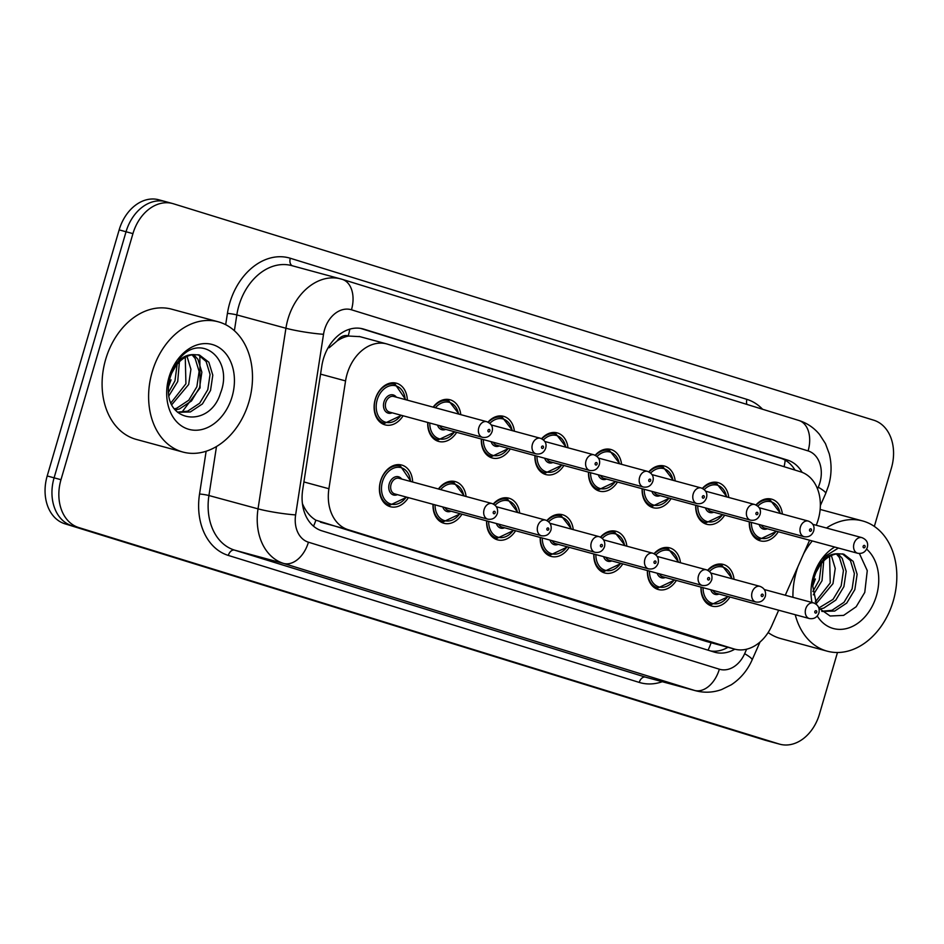 <?xml version="1.0" encoding="UTF-8"?>
<svg xmlns="http://www.w3.org/2000/svg" width="944" height="944" viewBox="0 0 944 944"><rect width="100%" height="100%" fill="white"/><g stroke="black" fill="none" stroke-linecap="round" stroke-linejoin="round"><path stroke-width="1.42" d="M676.376 580.442A21.594 16.201 -74.8 0 1 658.346 589.54A21.594 16.201 -74.8 0 1 647.407 570.565M622.78 563.887A21.594 16.201 -74.8 0 1 604.75 572.973A21.594 16.201 -74.8 0 1 593.811 553.998M569.173 547.319A21.594 16.201 -74.8 0 1 551.154 556.417A21.594 16.201 -74.8 0 1 540.216 537.431M515.577 530.752A21.594 16.201 -74.8 0 1 497.559 539.85A21.594 16.201 -74.8 0 1 486.62 520.876M461.982 514.185A21.594 16.201 -74.8 0 1 443.963 523.283A21.594 16.201 -74.8 0 1 433.025 504.308M408.386 497.63A21.594 16.201 -74.8 0 1 390.368 506.716A21.594 16.201 -74.8 0 1 380.538 481.098A21.594 16.201 -74.8 0 1 401.672 465.038A21.594 16.201 -74.8 0 1 412.634 481.995M729.972 597.009A21.594 16.201 -74.8 0 1 711.941 606.107A21.594 16.201 -74.8 0 1 701.003 587.133M724.685 515.164A21.594 16.201 -74.8 0 1 706.655 524.262A21.594 16.201 -74.8 0 1 695.716 505.288M671.09 498.597A21.594 16.201 -74.8 0 1 653.059 507.695A21.594 16.201 -74.8 0 1 642.121 488.721M617.482 482.042A21.594 16.201 -74.8 0 1 599.464 491.128A21.594 16.201 -74.8 0 1 588.525 472.153M563.887 465.475A21.594 16.201 -74.8 0 1 545.868 474.572A21.594 16.201 -74.8 0 1 534.929 455.586M510.291 448.907A21.594 16.201 -74.8 0 1 492.272 458.005A21.594 16.201 -74.8 0 1 481.334 439.031M456.695 432.34A21.594 16.201 -74.8 0 1 438.677 441.438A21.594 16.201 -74.8 0 1 427.738 422.464M403.1 415.785A21.594 16.201 -74.8 0 1 385.081 424.871A21.594 16.201 -74.8 0 1 375.252 399.253A21.594 16.201 -74.8 0 1 396.386 383.193A21.594 16.201 -74.8 0 1 407.336 400.15M778.281 531.732A21.594 16.201 -74.8 0 1 760.25 540.829A21.594 16.201 -74.8 0 1 749.312 521.843M816.218 525.242A40.486 30.373 105.2 0 0 818.212 519.625A40.486 30.373 105.2 0 0 800.547 471.799L387.477 344.147A40.486 30.373 105.2 0 0 386.721 343.923A40.486 30.373 105.2 0 0 345.563 380.916L328.913 488.744A40.486 30.373 105.2 0 0 348.112 529.678L733.877 648.906A40.486 30.373 105.2 0 0 734.644 649.13A40.486 30.373 105.2 0 0 771.85 625.636L778.658 610.225M337.008 341.032A40.486 30.373 -74.8 0 1 348.737 336.04L348.23 335.875A13.499 10.124 105.2 0 0 337.008 341.032L329.22 347.734A40.486 3.953 8.8 0 1 328.182 347.628M302.446 503.825A40.486 3.953 8.8 0 0 302.505 503.825C305.75 511.365 310.21 516.805 315.874 520.179L706.254 641.413L734.644 649.13M359.865 336.654L348.737 336.04M785.29 595.239L809.61 540.228M654.062 553.68A21.594 16.201 -74.8 0 1 669.65 547.862A21.594 16.201 -74.8 0 1 680.471 562.754M600.467 537.124A21.594 16.201 -74.8 0 1 616.054 531.295A21.594 16.201 -74.8 0 1 626.863 546.187M546.871 520.557A21.594 16.201 -74.8 0 1 562.459 514.728A21.594 16.201 -74.8 0 1 573.268 529.619M493.275 503.99A21.594 16.201 -74.8 0 1 508.863 498.172A21.594 16.201 -74.8 0 1 519.672 513.052M438.405 488.992A21.594 16.201 -74.8 0 1 455.268 481.605A21.594 16.201 -74.8 0 1 466.076 496.497M707.658 570.247A21.594 16.201 -74.8 0 1 723.246 564.429A21.594 16.201 -74.8 0 1 734.066 579.309M702.371 488.402A21.594 16.201 -74.8 0 1 717.959 482.585A21.594 16.201 -74.8 0 1 728.78 497.464M648.776 471.835A21.594 16.201 -74.8 0 1 664.364 466.017A21.594 16.201 -74.8 0 1 675.184 480.909M595.18 455.279A21.594 16.201 -74.8 0 1 610.768 449.45A21.594 16.201 -74.8 0 1 621.577 464.342M541.585 438.712A21.594 16.201 -74.8 0 1 557.172 432.883A21.594 16.201 -74.8 0 1 567.981 447.775M487.989 422.145A21.594 16.201 -74.8 0 1 503.577 416.328A21.594 16.201 -74.8 0 1 514.386 431.207M433.119 407.147A21.594 16.201 -74.8 0 1 449.981 399.76A21.594 16.201 -74.8 0 1 460.79 414.652M755.967 504.969A21.594 16.201 -74.8 0 1 771.555 499.14A21.594 16.201 -74.8 0 1 782.375 514.032M837.47 652.505L819.463 714.112A40.486 30.373 -74.8 0 1 779.838 744.214L772.947 742.35A40.486 30.373 -74.8 0 1 772.18 742.126L71.756 525.655A40.486 30.373 -74.8 0 1 54.091 477.829L126.048 231.752A40.486 30.373 -74.8 0 1 165.672 201.65L158.781 199.786A40.486 30.373 -74.8 0 0 119.156 229.888L47.2 475.965A40.486 30.373 -74.8 0 0 64.865 523.79L765.289 740.261A40.486 30.373 -74.8 0 0 766.056 740.474L772.947 742.35A40.486 30.373 -74.8 0 1 772.18 742.126L71.756 525.655A40.486 30.373 -74.8 0 1 54.091 477.829L126.048 231.752A40.486 30.373 -74.8 0 1 165.672 201.65A40.486 30.373 -74.8 0 1 166.427 201.874M802.14 472.366A40.486 30.373 105.2 0 0 787.473 460.07L363.747 329.114A40.486 30.373 105.2 0 0 362.98 328.901A40.486 30.373 105.2 0 0 321.833 365.883L302.682 489.889A40.486 30.373 105.2 0 0 321.88 530.823L714.219 652.08A40.486 30.373 105.2 0 0 714.986 652.304A40.486 30.373 105.2 0 0 734.833 649.177M360.466 328.359L780.594 458.206A40.486 30.373 -74.8 0 1 795.013 470.088M779.838 744.214A40.486 30.373 -74.8 0 1 779.071 743.99L78.647 527.519A40.486 30.373 -74.8 0 1 60.982 479.705L132.939 233.628A40.486 30.373 -74.8 0 1 172.563 203.526A40.486 30.373 -74.8 0 1 173.318 203.739L873.755 420.21A40.486 30.373 -74.8 0 1 891.419 468.035L874.345 526.41M727.942 647.313A40.486 30.373 -74.8 0 1 710.608 650.971M792.936 597.316A67.472 50.622 -74.8 0 1 796.5 571.096A67.472 50.622 -74.8 0 1 797.928 566.66M803.615 553.798A67.472 50.622 -74.8 0 1 812.265 540.947M826.437 528.015A67.472 50.622 -74.8 0 1 862.533 520.923A67.472 50.622 -74.8 0 1 893.248 600.998A67.472 50.622 -74.8 0 1 827.204 651.171A67.472 50.622 -74.8 0 1 795.237 614.721M821.764 611.264L831.947 610.32L843.995 602.331L852.125 588.844L854.379 573.551L850.426 560.606L842.367 553.833M821.953 611.441L834.685 611.063L846.733 603.074L854.851 589.587L857.117 574.282L853.152 561.35L843.747 554.14L837.977 553.75A30.503 22.88 -74.8 0 0 814.389 576.949A30.503 22.88 -74.8 0 0 812.808 586.425L816.536 604.479M818.861 607.971L833.056 599.357L841.175 585.882L843.44 570.577L839.487 557.633L836.396 553.963M819.652 609.069L823.746 608.101L835.794 600.101L843.912 586.613L846.178 571.321L842.213 558.376L837.989 553.75C827.298 553.538 819.215 561.149 813.752 576.56L812.088 583.675L813.657 576.501L825.091 556.335L838.414 548.039M815.333 601.93L830.236 582.908L829.587 556.453M816.159 603.723L832.974 583.652L835.239 568.453L831.369 555.544M812.878 591.487L819.298 579.946L821.469 563.379M813.291 594.814L822.035 580.678L823.711 560.913M818.932 608.184L830.106 616.007L843.629 615.382L856.173 606.744L864.763 592.407L867.265 570.636L859.406 553.526M866.639 549.137A44.002 33.005 -74.8 0 1 876.421 595.794A44.002 33.005 -74.8 0 1 848.998 627.831A44.002 33.005 -74.8 0 1 817.256 616.031M811.982 602.473A44.002 33.005 -74.8 0 1 813.327 576.3A44.002 33.005 -74.8 0 1 834.72 547.036M815.368 578.979L812.843 585.717M827.204 651.171L780.7 638.557A67.472 50.622 -74.8 0 1 768.133 632.551M152.185 371.971A67.472 50.622 -74.8 0 1 218.217 321.798A67.472 50.622 -74.8 0 1 248.921 401.873A67.472 50.622 -74.8 0 1 182.888 452.046A67.472 50.622 -74.8 0 1 152.185 371.971M182.888 452.046L136.373 439.432A67.472 50.622 -74.8 0 1 105.669 359.357A67.472 50.622 -74.8 0 1 171.702 309.184L218.217 321.798M177.437 412.139L187.632 411.195L199.68 403.194L207.798 389.707L210.064 374.414L206.099 361.469L198.051 354.696M177.637 412.316L190.369 411.938L202.417 403.938L210.536 390.45L212.801 375.157L208.836 362.213L199.432 355.003L193.662 354.614A30.503 22.88 -74.8 0 0 170.073 377.824A30.503 22.88 -74.8 0 0 168.492 387.3C165.519 423.88 210.205 427.573 220.448 393.27C233.805 359.912 201.992 332.937 180.776 357.198L169.342 377.376L167.772 384.55L169.424 377.435C174.9 362.012 182.983 354.413 193.662 354.614L197.898 359.251L201.863 372.196L199.597 387.488L191.479 400.976L179.419 408.964L175.336 409.944M174.463 408.858L176.693 408.221L188.741 400.232L196.859 386.745L199.125 371.452L195.16 358.508L192.08 354.826M171.017 402.793L185.921 383.783L185.272 357.328M171.843 404.598L188.658 384.515L190.924 369.328L187.054 356.419M168.563 392.35L174.982 380.81L177.142 364.254M168.976 395.678L177.72 381.553L179.395 361.788M232.094 396.669A44.002 33.005 -74.8 0 1 188.21 429.142A44.002 33.005 -74.8 0 1 169.011 377.175A44.002 33.005 -74.8 0 1 212.907 344.69A44.002 33.005 -74.8 0 1 232.094 396.669M171.053 379.854L168.528 386.592M181.826 412.339L200.093 387.878L199.833 355.522M784.086 466.714A40.486 26.762 -72.8 0 0 785.196 460.2M708.024 650.168A40.486 26.762 -72.8 0 0 711.103 642.734M313.514 526.197A40.486 26.762 -72.8 0 0 315.874 520.179M348.23 335.875A40.486 26.762 -72.8 0 0 349.787 329.137M706.254 641.413L733.877 648.906M320.488 522.185L348.112 529.678M303.909 481.959L328.913 488.744M320.559 374.131L345.563 380.916M119.156 229.888L132.939 233.628M765.289 740.261L779.071 743.99M64.865 523.79L78.647 527.519M47.2 475.965L60.982 479.705M780.594 458.206L787.473 460.07M817.504 488.909L818.259 487.198A26.987 20.249 105.2 0 0 819.876 482.797A26.987 20.249 105.2 0 0 808.099 450.913L351.463 309.785A26.987 20.249 105.2 0 0 324.535 329.716A26.987 20.249 105.2 0 0 323.521 334.294L295.625 514.905A26.987 20.249 105.2 0 0 308.428 542.198L719.34 669.202A26.987 20.249 105.2 0 0 744.651 653.685L746.633 649.201M798.447 420.34A26.987 17.842 107.2 0 1 798.836 420.458A26.987 17.842 107.2 0 1 808.099 450.913M719.34 669.202A26.987 17.842 107.2 0 1 694.536 690.43L645.436 677.119A53.985 40.498 105.2 0 0 646.463 677.414L695.551 690.725A53.985 40.498 -74.8 0 1 694.536 690.43L283.625 563.438A53.985 40.498 -74.8 0 1 258.031 508.851L285.926 328.241A53.985 40.498 -74.8 0 1 287.967 319.06A53.985 40.498 -74.8 0 1 340.796 278.917A53.985 40.498 -74.8 0 1 341.811 279.212A26.987 17.842 107.2 0 1 342.2 279.33A26.987 17.842 107.2 0 1 351.463 309.785M818.259 487.198A26.987 3.564 23.9 0 1 825.717 493.441L828.549 485.7C831.64 474.985 831.876 464.365 829.257 453.816L825.457 443.621L819.545 434.476C813.964 427.738 807.061 423.065 798.836 420.458L342.2 279.33L291.696 265.606A53.985 40.498 105.2 0 0 238.867 305.738A53.985 40.498 105.2 0 0 236.826 314.918L285.926 328.241A26.987 2.643 8.8 0 0 323.521 334.294M225.675 324.689L227.421 313.408A60.735 45.56 -74.8 0 1 290.304 258.255L746.928 399.383A6.75 4.46 -72.8 0 0 746.881 404.398M746.928 399.383A60.735 45.56 -74.8 0 1 762.563 409.236M662.299 681.71A60.735 45.56 -74.8 0 1 639.241 682.418L228.318 555.426A60.735 45.56 -74.8 0 1 199.538 494.019L206.134 451.244M295.625 514.905A26.987 2.643 8.8 0 1 258.031 508.851L208.931 495.529A53.985 40.498 105.2 0 0 234.525 550.116L645.436 677.119A6.75 4.46 -72.8 0 0 639.241 682.418M227.421 313.408A6.75 0.661 -171.2 0 1 236.826 314.918L234.383 330.719M216.495 446.524L208.931 495.529A6.75 0.661 -171.2 0 0 199.538 494.019M308.428 542.198A26.987 17.842 107.2 0 1 283.625 563.438L234.525 550.116A6.75 4.46 -72.8 0 0 228.318 555.426M290.304 258.255A6.75 4.46 -72.8 0 0 292.404 265.795M744.651 653.685A26.987 3.564 23.9 0 1 752.108 659.927L760.026 642.014M362.213 328.701L363.747 329.114M776.664 531.295L759.743 539.284A20.249 15.187 -74.8 0 1 749.477 521.89M751.365 522.398A18.892 14.172 105.2 0 0 760.203 537.986A18.892 14.172 105.2 0 0 776.145 531.153M861.919 537.632C866.734 539.626 868.504 542.965 867.241 547.638C865.483 552.11 862.297 553.986 857.671 553.267A8.095 6.077 -74.8 0 1 853.99 543.661A8.095 6.077 -74.8 0 1 861.919 537.632L812.701 524.286M863.135 546.316A1.345 1.015 105.2 0 0 865.07 546.918A1.345 1.015 105.2 0 0 863.135 546.316M761.336 525.112A8.095 6.077 105.2 0 0 764.652 528.038L857.671 553.267M756.25 505.111A20.249 15.187 -74.8 0 1 770.339 500.214L765.761 498.975M767.307 528.758A9.452 7.092 -74.8 0 1 759.106 524.498M780.122 513.418A18.892 14.172 105.2 0 0 757.808 506.196M707.941 570.388A20.249 15.187 -74.8 0 1 722.03 565.491L732.379 578.861M731.812 578.707A18.892 14.172 105.2 0 0 709.499 571.474M718.998 594.036A9.452 7.092 -74.8 0 1 710.797 589.788M713.027 590.389A8.095 6.077 105.2 0 0 716.343 593.316L809.362 618.544A8.095 6.077 -74.8 0 1 805.68 608.939A8.095 6.077 -74.8 0 1 813.598 602.921C818.094 604.726 819.864 608.066 818.932 612.927C817.174 617.4 813.988 619.264 809.362 618.544M816.761 612.196A1.345 1.015 105.2 0 0 814.825 611.606A1.345 1.015 105.2 0 0 816.761 612.196M706.855 603.334L711.434 604.573A20.249 15.187 -74.8 0 1 701.168 587.168M703.056 587.687A18.892 14.172 105.2 0 0 711.894 603.263A18.892 14.172 105.2 0 0 727.836 596.431M723.069 514.728L706.147 522.728A20.249 15.187 -74.8 0 1 695.87 505.323M697.769 505.842A18.892 14.172 105.2 0 0 706.608 521.418A18.892 14.172 105.2 0 0 722.549 514.586M808.312 521.076C813.138 523.07 814.908 526.398 813.645 531.083C811.887 535.555 808.701 537.419 804.076 536.699A8.095 6.077 -74.8 0 1 800.394 527.094A8.095 6.077 -74.8 0 1 808.312 521.076L759.106 507.719M809.539 529.749A1.345 1.015 105.2 0 0 811.474 530.351A1.345 1.015 105.2 0 0 809.539 529.749M707.74 508.545A8.095 6.077 105.2 0 0 711.056 511.471L804.076 536.699M702.655 488.544A20.249 15.187 -74.8 0 1 716.744 483.647L712.165 482.408M713.711 512.191A9.452 7.092 -74.8 0 1 705.498 507.943M726.526 496.863A18.892 14.172 105.2 0 0 704.212 489.629M669.473 498.161L652.552 506.161A20.249 15.187 -74.8 0 1 642.274 488.756M644.174 489.275A18.892 14.172 105.2 0 0 653.012 504.851A18.892 14.172 105.2 0 0 668.954 498.019M754.716 504.509C759.542 506.503 761.312 509.843 760.05 514.515C758.292 518.988 755.106 520.864 750.48 520.132A8.095 6.077 -74.8 0 1 746.798 510.527A8.095 6.077 -74.8 0 1 754.716 504.509L705.51 491.163M755.943 513.194A1.345 1.015 105.2 0 0 757.879 513.784A1.345 1.015 105.2 0 0 755.943 513.194M654.145 491.977A8.095 6.077 105.2 0 0 657.449 494.904L750.48 520.132M649.059 471.976A20.249 15.187 -74.8 0 1 663.148 467.091L658.57 465.84M660.116 495.624A9.452 7.092 -74.8 0 1 651.903 491.376M672.93 480.295A18.892 14.172 105.2 0 0 650.617 473.074M615.866 481.605L598.956 489.594A20.249 15.187 -74.8 0 1 588.678 472.201M590.578 472.708A18.892 14.172 105.2 0 0 599.416 488.296A18.892 14.172 105.2 0 0 615.358 481.464M701.121 487.942C705.947 489.936 707.717 493.275 706.454 497.948C704.696 502.42 701.51 504.297 696.884 503.577A8.095 6.077 -74.8 0 1 693.203 493.96A8.095 6.077 -74.8 0 1 701.121 487.942L651.915 474.596M702.348 496.627A1.345 1.015 105.2 0 0 704.283 497.228A1.345 1.015 105.2 0 0 702.348 496.627M600.549 475.41A8.095 6.077 105.2 0 0 603.853 478.337L696.884 503.577M595.463 455.409A20.249 15.187 -74.8 0 1 609.553 450.524L604.974 449.285M606.52 479.068A9.452 7.092 -74.8 0 1 598.307 474.808M619.323 463.728A18.892 14.172 105.2 0 0 597.021 456.507M562.27 465.038L545.361 473.027A20.249 15.187 -74.8 0 1 535.083 455.633M536.971 456.141A18.892 14.172 105.2 0 0 545.821 471.729A18.892 14.172 105.2 0 0 561.763 464.896M647.525 471.375C652.351 473.369 654.121 476.708 652.847 481.381C651.1 485.853 647.903 487.729 643.289 487.01A8.095 6.077 -74.8 0 1 639.607 477.404A8.095 6.077 -74.8 0 1 647.525 471.375L598.319 458.029M648.752 480.059A1.345 1.015 105.2 0 0 650.687 480.661A1.345 1.015 105.2 0 0 648.752 480.059M546.954 458.855A8.095 6.077 105.2 0 0 550.258 461.781L643.289 487.01M541.868 438.854A20.249 15.187 -74.8 0 1 555.957 433.957L551.379 432.718M552.924 462.501A9.452 7.092 -74.8 0 1 544.712 458.241M565.727 447.161A18.892 14.172 105.2 0 0 543.425 439.939M654.345 553.821A20.249 15.187 -74.8 0 1 668.435 548.936L678.783 562.294M678.217 562.14A18.892 14.172 105.2 0 0 655.903 554.919M665.402 577.468A9.452 7.092 -74.8 0 1 657.189 573.22M659.431 573.822A8.095 6.077 105.2 0 0 662.735 576.749L755.766 601.977A8.095 6.077 -74.8 0 1 752.085 592.372A8.095 6.077 -74.8 0 1 760.003 586.354C764.498 588.171 766.268 591.499 765.336 596.36C763.578 600.832 760.392 602.709 755.766 601.977M763.165 595.629A1.345 1.015 105.2 0 0 761.23 595.039A1.345 1.015 105.2 0 0 763.165 595.629M653.26 586.767L657.838 588.006A20.249 15.187 -74.8 0 1 647.56 570.613M649.46 571.12A18.892 14.172 105.2 0 0 658.298 586.696A18.892 14.172 105.2 0 0 674.24 579.864M600.75 537.254A20.249 15.187 -74.8 0 1 614.839 532.369L625.188 545.726M624.621 545.573A18.892 14.172 105.2 0 0 602.307 538.351M611.806 560.913A9.452 7.092 -74.8 0 1 603.594 556.653M605.836 557.267A8.095 6.077 105.2 0 0 609.14 560.181L702.171 585.422A8.095 6.077 -74.8 0 1 698.489 575.805A8.095 6.077 -74.8 0 1 706.407 569.787C710.903 571.604 712.673 574.943 711.741 579.793C709.982 584.265 706.796 586.141 702.171 585.422M709.569 579.073A1.345 1.015 105.2 0 0 707.634 578.471A1.345 1.015 105.2 0 0 709.569 579.073M599.664 570.2L604.243 571.439A20.249 15.187 -74.8 0 1 593.965 554.045M595.865 554.553A18.892 14.172 105.2 0 0 604.703 570.141A18.892 14.172 105.2 0 0 620.645 563.308M547.154 520.699A20.249 15.187 -74.8 0 1 561.243 515.802L571.592 529.159M571.014 529.006A18.892 14.172 105.2 0 0 548.712 521.784M558.211 544.346A9.452 7.092 -74.8 0 1 549.998 540.086M552.24 540.7A8.095 6.077 105.2 0 0 555.544 543.626L648.575 568.854A8.095 6.077 -74.8 0 1 644.894 559.249A8.095 6.077 -74.8 0 1 652.811 553.219C657.307 555.037 659.077 558.376 658.145 563.226C656.387 567.698 653.201 569.574 648.575 568.854M655.974 562.506A1.345 1.015 105.2 0 0 654.039 561.904A1.345 1.015 105.2 0 0 655.974 562.506M546.069 553.632L550.647 554.883A20.249 15.187 -74.8 0 1 540.369 537.478M542.269 537.986A18.892 14.172 105.2 0 0 551.107 553.573A18.892 14.172 105.2 0 0 567.049 546.741M508.674 448.471L491.765 456.471A20.249 15.187 -74.8 0 1 481.487 439.066M483.375 439.585A18.892 14.172 105.2 0 0 492.225 455.161A18.892 14.172 105.2 0 0 508.167 448.329M593.929 454.819C598.756 456.813 600.526 460.141 599.251 464.826C597.505 469.298 594.307 471.162 589.693 470.442A8.095 6.077 -74.8 0 1 586.012 460.837A8.095 6.077 -74.8 0 1 593.929 454.819L544.723 441.462M595.157 463.492A1.345 1.015 105.2 0 0 597.092 464.094A1.345 1.015 105.2 0 0 595.157 463.492M493.358 442.288A8.095 6.077 105.2 0 0 496.662 445.214L589.693 470.442M488.272 422.287A20.249 15.187 -74.8 0 1 502.361 417.39L497.783 416.151M499.329 445.934A9.452 7.092 -74.8 0 1 491.116 441.686M512.132 430.606A18.892 14.172 105.2 0 0 489.83 423.372M455.079 431.904L438.169 439.904A20.249 15.187 -74.8 0 1 427.892 422.499M429.78 423.018A18.892 14.172 105.2 0 0 438.63 438.594A18.892 14.172 105.2 0 0 454.571 431.762M540.334 438.252C545.16 440.246 546.93 443.586 545.656 448.258C543.897 452.731 540.711 454.607 536.098 453.875A8.095 6.077 -74.8 0 1 532.416 444.27A8.095 6.077 -74.8 0 1 540.334 438.252L491.128 424.906M541.549 446.937A1.345 1.015 105.2 0 0 543.484 447.527A1.345 1.015 105.2 0 0 541.549 446.937M439.762 425.72A8.095 6.077 105.2 0 0 443.066 428.647L536.098 453.875M433.379 407.218A20.249 15.187 -74.8 0 1 448.766 400.834L444.187 399.583M445.733 429.367A9.452 7.092 -74.8 0 1 437.52 425.119M458.536 414.038A18.892 14.172 105.2 0 0 435.373 407.749M401.483 415.348L384.574 423.337A20.249 15.187 -74.8 0 1 375.358 399.312A20.249 15.187 -74.8 0 1 395.17 384.267L390.592 383.028M405.212 399.572A18.892 14.172 105.2 0 0 392.739 385.423A18.892 14.172 105.2 0 0 377.187 399.855A18.892 14.172 105.2 0 0 382.745 420.906A18.892 14.172 105.2 0 0 400.964 415.207M392.138 412.811A9.452 7.092 -74.8 0 1 385.152 410.982A9.452 7.092 -74.8 0 1 383.96 401.943A9.452 7.092 -74.8 0 1 396.374 397.176M393.707 396.456A8.095 6.077 105.2 0 0 385.789 402.474A8.095 6.077 105.2 0 0 389.471 412.08L482.502 437.32A8.095 6.077 -74.8 0 1 478.809 427.703A8.095 6.077 -74.8 0 1 486.738 421.685L393.707 396.456M487.954 430.37A1.345 1.015 105.2 0 0 489.889 430.971A1.345 1.015 105.2 0 0 487.954 430.37M493.559 504.131A20.249 15.187 -74.8 0 1 507.648 499.234L517.996 512.604M517.418 512.45A18.892 14.172 105.2 0 0 495.116 505.217M504.615 527.779A9.452 7.092 -74.8 0 1 496.402 523.531M498.644 524.132A8.095 6.077 105.2 0 0 501.948 527.059L594.98 552.287A8.095 6.077 -74.8 0 1 591.298 542.682A8.095 6.077 -74.8 0 1 599.216 536.664C603.712 538.469 605.482 541.809 604.538 546.67C602.791 551.143 599.593 553.007 594.98 552.287M602.378 545.939A1.345 1.015 105.2 0 0 600.443 545.349A1.345 1.015 105.2 0 0 602.378 545.939M492.473 537.077L497.051 538.316A20.249 15.187 -74.8 0 1 486.774 520.911M488.662 521.43A18.892 14.172 105.2 0 0 497.512 537.006A18.892 14.172 105.2 0 0 513.453 530.174M438.665 489.063A20.249 15.187 -74.8 0 1 454.052 482.679L464.401 496.037M463.823 495.883A18.892 14.172 105.2 0 0 440.659 489.606M451.02 511.211A9.452 7.092 -74.8 0 1 442.807 506.963M445.049 507.565A8.095 6.077 105.2 0 0 448.353 510.492L541.384 535.72A8.095 6.077 -74.8 0 1 537.702 526.115A8.095 6.077 -74.8 0 1 545.62 520.097C550.116 521.914 551.886 525.242 550.942 530.103C549.196 534.575 545.998 536.452 541.384 535.72M548.771 529.372A1.345 1.015 105.2 0 0 546.847 528.782A1.345 1.015 105.2 0 0 548.771 529.372M438.877 520.51L443.456 521.749A20.249 15.187 -74.8 0 1 433.178 504.356M435.066 504.863A18.892 14.172 105.2 0 0 443.916 520.439A18.892 14.172 105.2 0 0 459.858 513.607M385.282 503.943L389.86 505.182A20.249 15.187 -74.8 0 1 380.644 481.157A20.249 15.187 -74.8 0 1 400.457 466.112L411.006 481.558M410.498 481.416A18.892 14.172 105.2 0 0 398.026 467.268A18.892 14.172 105.2 0 0 382.473 481.7A18.892 14.172 105.2 0 0 388.031 502.751A18.892 14.172 105.2 0 0 406.25 497.051M397.424 494.656A9.452 7.092 -74.8 0 1 390.438 492.827A9.452 7.092 -74.8 0 1 389.247 483.788A9.452 7.092 -74.8 0 1 401.66 479.021M492.025 503.53L398.993 478.301A8.095 6.077 105.2 0 0 391.076 484.319A8.095 6.077 105.2 0 0 394.757 493.924L487.788 519.165A8.095 6.077 -74.8 0 1 484.107 509.548A8.095 6.077 -74.8 0 1 492.025 503.53C496.52 505.347 498.29 508.686 497.346 513.536C495.588 518.008 492.402 519.884 487.788 519.165M495.175 512.816A1.345 1.015 105.2 0 0 493.24 512.214A1.345 1.015 105.2 0 0 495.175 512.816M359.098 336.43L386.721 343.923M172.563 203.526L165.672 201.65M695.551 690.725C704.295 693.014 712.968 692.625 721.594 689.568L731.281 684.789C740.509 678.701 747.447 670.417 752.108 659.927M820.348 505.595L825.717 493.441M759.743 539.284L755.165 538.045M780.688 513.571L770.339 500.214M813.598 602.921L764.392 589.563M722.03 565.491L717.452 564.252M711.434 604.573L728.355 596.573M706.147 522.728L701.569 521.489M727.092 497.016L716.744 483.647M652.552 506.161L647.973 504.922M673.497 480.449L663.148 467.091M598.956 489.594L594.378 488.355M619.901 463.882L609.553 450.524M545.361 473.027L540.782 471.788M566.306 447.314L555.957 433.957M760.003 586.354L710.797 573.008M668.435 548.936L663.856 547.685M657.838 588.006L674.759 580.005M706.407 569.787L657.201 556.441M614.839 532.369L610.261 531.13M604.243 571.439L621.152 563.45M652.811 553.219L603.605 539.874M561.243 515.802L556.665 514.563M550.647 554.883L567.556 546.883M862.533 520.923L820.147 509.43M491.765 456.471L487.187 455.22M512.71 430.759L502.361 417.39M438.169 439.904L433.591 438.665M459.103 414.192L448.766 400.834M482.502 437.32C487.116 438.04 490.302 436.163 492.06 431.691C493.334 427.018 491.553 423.679 486.738 421.685M384.574 423.337L379.995 422.098M405.719 399.713L395.17 384.267M599.216 536.664L550.01 523.306M507.648 499.234L503.069 497.995M497.051 538.316L513.961 530.316M545.62 520.097L496.414 506.751M454.052 482.679L449.474 481.428M443.456 521.749L460.365 513.748M400.457 466.112L395.878 464.873M389.86 505.182L406.77 497.193"/></g></svg>
